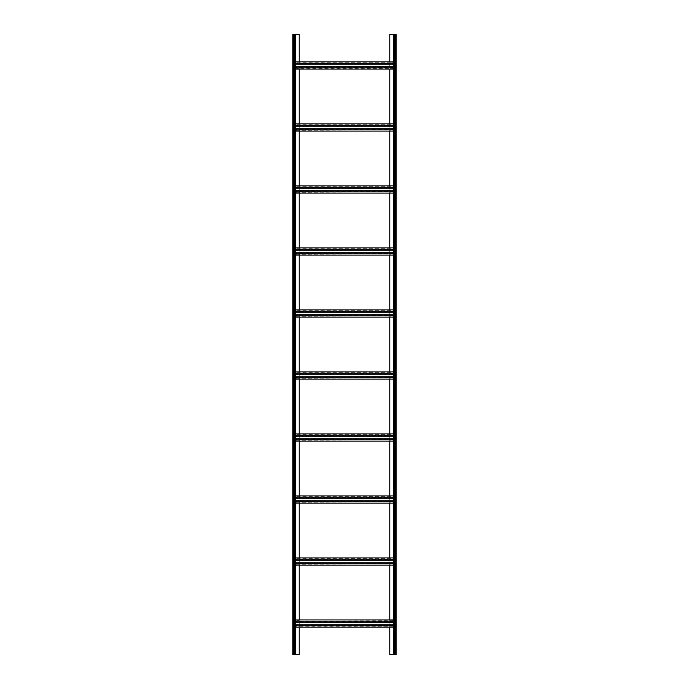 <?xml version="1.0" encoding="UTF-8"?>
<svg xmlns="http://www.w3.org/2000/svg" width="689" height="689" viewBox="0 0 689 689"><rect width="100%" height="100%" fill="white"/><g stroke="black" fill="none" stroke-linecap="round" stroke-linejoin="round"><path stroke-width="0.52" stroke-dasharray="3.44 2.58" d="M394.108 34.45L395.348 34.45L394.108 34.45L393.695 654.55L395.348 654.55L389.767 654.55L389.767 34.45L395.762 34.45L395.762 654.55L394.108 654.55L394.108 34.45M299.233 619.928L389.767 619.928L293.652 619.928L293.652 624.785L293.652 620.341L299.233 620.341L299.233 626.749L293.652 626.749L293.652 624.785L395.348 624.785L395.348 627.162L393.695 627.162L395.348 627.162L395.348 654.55L396.175 654.55L396.175 34.45L395.348 34.45L395.348 69.072L395.348 61.838L393.695 61.838L395.348 61.838M393.695 34.45L393.695 654.55M396.175 652.483L395.762 646.282L396.175 652.483M396.175 642.148L395.762 635.947L396.175 642.148M396.175 631.813L395.762 625.612L396.175 631.813M396.175 621.478L395.762 615.277L396.175 621.478M396.175 611.143L395.762 604.942L396.175 611.143M396.175 600.808L395.762 594.607L396.175 600.808M396.175 590.473L395.762 584.272L396.175 590.473M396.175 580.138L395.762 573.937L396.175 580.138M396.175 569.803L395.762 563.602L396.175 569.803M396.175 559.468L395.762 553.267L396.175 559.468M396.175 549.133L395.762 542.932L396.175 549.133M396.175 538.798L395.762 532.597L396.175 538.798M396.175 528.463L395.762 522.262L396.175 528.463M396.175 518.128L395.762 511.927L396.175 518.128M396.175 507.793L395.762 501.592L396.175 507.793M396.175 497.458L395.762 491.257L396.175 497.458M396.175 487.123L395.762 480.922L396.175 487.123M396.175 476.788L395.762 470.587L396.175 476.788M396.175 466.453L395.762 460.252L396.175 466.453M396.175 456.118L395.762 449.917L396.175 456.118M396.175 445.783L395.762 439.582L396.175 445.783M396.175 435.448L395.762 429.247L396.175 435.448M396.175 425.113L395.762 418.912L396.175 425.113M396.175 414.778L395.762 408.577L396.175 414.778M396.175 404.443L395.762 398.242L396.175 404.443M396.175 394.108L395.762 387.907L396.175 394.108M396.175 383.773L395.762 377.572L396.175 383.773M396.175 373.438L395.762 367.237L396.175 373.438M396.175 363.103L395.762 356.902L396.175 363.103M396.175 352.768L395.762 346.567L396.175 352.768M396.175 342.433L395.762 336.232L396.175 342.433M396.175 332.098L395.762 325.897L396.175 332.098M396.175 321.763L395.762 315.562L396.175 321.763M396.175 311.428L395.762 305.227L396.175 311.428M396.175 301.093L395.762 294.892L396.175 301.093M396.175 290.758L395.762 284.557L396.175 290.758M396.175 280.423L395.762 274.222L396.175 280.423M396.175 270.088L395.762 263.887L396.175 270.088M396.175 259.753L395.762 253.552L396.175 259.753M396.175 249.418L395.762 243.217L396.175 249.418M396.175 239.083L395.762 232.882L396.175 239.083M396.175 228.748L395.762 222.547L396.175 228.748M396.175 218.413L395.762 212.212L396.175 218.413M396.175 208.078L395.762 201.877L396.175 208.078M396.175 197.743L395.762 191.542L396.175 197.743M396.175 187.408L395.762 181.207L396.175 187.408M396.175 177.073L395.762 170.872L396.175 177.073M396.175 166.738L395.762 160.537L396.175 166.738M396.175 156.403L395.762 150.202L396.175 156.403M396.175 146.068L395.762 139.867L396.175 146.068M396.175 135.733L395.762 129.532L396.175 135.733M396.175 125.398L395.762 119.197L396.175 125.398M396.175 115.063L395.762 108.862L396.175 115.063M396.175 104.728L395.762 98.527L396.175 104.728M396.175 94.393L395.762 88.192L396.175 94.393M396.175 84.058L395.762 77.857L396.175 84.058M396.175 73.723L395.762 67.522L396.175 73.723M396.175 63.388L395.762 57.187L396.175 63.388M396.175 53.053L395.762 46.852L396.175 53.053M396.175 42.718L395.762 36.517L396.175 42.718M393.695 66.695L299.233 66.695L299.233 62.251L389.767 61.838L293.652 61.838L293.652 64.215L395.348 64.215L395.348 62.251L389.767 62.251L389.767 68.659L395.348 68.659L293.652 68.659L293.652 66.695L299.233 66.695L299.233 68.659L293.652 68.659L295.305 69.072M299.233 69.072L389.767 69.072L293.652 69.072L293.652 126.225L395.348 126.225L395.348 128.705L395.348 123.848L395.348 126.225L395.348 124.261L389.767 123.848L295.305 123.848M393.695 128.705L299.233 128.705L299.233 124.261L389.767 124.261L389.767 130.669L395.348 130.669L395.348 128.705L395.348 131.082L293.652 130.669L293.652 128.705L299.233 128.705L299.233 130.669L293.652 130.669L295.305 131.082M299.233 131.082L389.767 131.082L293.652 131.082L293.652 188.235L395.348 188.235L395.348 190.715L395.348 185.858L395.348 188.235L395.348 186.271L389.767 185.858L295.305 185.858M393.695 190.715L299.233 190.715L299.233 186.271L389.767 186.271L389.767 192.679L395.348 192.679L395.348 190.715L395.348 193.092L293.652 192.679L293.652 190.715L299.233 190.715L299.233 192.679L293.652 192.679L295.305 193.092M299.233 193.092L389.767 193.092L293.652 193.092L293.652 250.245L395.348 250.245L395.348 252.725L395.348 247.868L395.348 250.245L395.348 248.281L389.767 247.868L295.305 247.868M393.695 252.725L299.233 252.725L299.233 248.281L389.767 248.281L389.767 254.689L395.348 254.689L395.348 252.725L395.348 255.102L293.652 254.689L293.652 252.725L299.233 252.725L299.233 254.689L293.652 254.689L295.305 255.102M299.233 255.102L389.767 255.102L293.652 255.102L293.652 312.255L395.348 312.255L395.348 314.735L395.348 309.878L395.348 312.255L395.348 310.291L389.767 309.878L295.305 309.878M393.695 314.735L299.233 314.735L299.233 310.291L389.767 310.291L389.767 316.699L395.348 316.699L395.348 314.735L395.348 317.112L293.652 316.699L293.652 314.735L299.233 314.735L299.233 316.699L293.652 316.699L295.305 317.112M299.233 317.112L389.767 317.112L293.652 317.112L293.652 374.265L395.348 374.265L395.348 376.745L395.348 371.888L395.348 374.265L395.348 372.301L389.767 371.888L295.305 371.888M393.695 376.745L299.233 376.745L299.233 372.301L389.767 372.301L389.767 378.709L395.348 378.709L395.348 376.745L395.348 379.122L293.652 378.709L293.652 376.745L299.233 376.745L299.233 378.709L293.652 378.709L295.305 379.122M299.233 379.122L389.767 379.122L293.652 379.122L293.652 436.275L395.348 436.275L395.348 438.755L395.348 433.898L395.348 436.275L395.348 434.311L389.767 433.898L295.305 433.898M393.695 438.755L299.233 438.755L299.233 434.311L389.767 434.311L389.767 440.719L395.348 440.719L395.348 438.755L395.348 441.132L293.652 440.719L293.652 438.755L299.233 438.755L299.233 440.719L293.652 440.719L295.305 441.132M299.233 441.132L389.767 441.132L293.652 441.132L293.652 498.285L395.348 498.285L395.348 500.765L395.348 495.908L395.348 498.285L395.348 496.321L389.767 495.908L295.305 495.908M393.695 500.765L299.233 500.765L299.233 496.321L389.767 496.321L389.767 502.729L395.348 502.729L395.348 500.765L395.348 503.142L293.652 502.729L293.652 500.765L299.233 500.765L299.233 502.729L293.652 502.729L295.305 503.142M299.233 503.142L389.767 503.142L293.652 503.142L293.652 560.295L395.348 560.295L395.348 562.775L395.348 557.918L395.348 560.295L395.348 558.331L389.767 557.918L295.305 557.918M393.695 562.775L299.233 562.775L299.233 558.331L389.767 558.331L389.767 564.739L395.348 564.739L395.348 562.775L395.348 565.152L293.652 564.739L293.652 562.775L299.233 562.775L299.233 564.739L293.652 564.739L295.305 565.152M299.233 565.152L389.767 565.152L293.652 565.152L293.652 619.928L295.305 619.928M389.767 620.341L389.767 622.305L395.348 622.305L395.348 624.785L395.348 619.928L395.348 622.305L395.348 620.341L389.767 620.341M295.305 627.162L293.652 627.162L293.652 624.785L293.652 627.162L389.767 627.162L389.767 622.305L295.305 622.305M299.233 627.162L395.348 626.749L395.348 624.785L395.348 627.162M395.348 565.152L393.695 565.152L395.348 565.152L395.348 619.928L393.695 619.928L395.348 619.928M395.348 503.142L393.695 503.142L395.348 503.142L395.348 557.918L393.695 557.918L395.348 557.918M395.348 441.132L393.695 441.132L395.348 441.132L395.348 495.908L393.695 495.908L395.348 495.908M395.348 379.122L393.695 379.122L395.348 379.122L395.348 433.898L393.695 433.898L395.348 433.898M395.348 317.112L393.695 317.112L395.348 317.112L395.348 371.888L393.695 371.888L395.348 371.888M395.348 255.102L393.695 255.102L395.348 255.102L395.348 309.878L393.695 309.878L395.348 309.878M395.348 193.092L393.695 193.092L395.348 193.092L395.348 247.868L393.695 247.868L395.348 247.868M395.348 131.082L393.695 131.082L395.348 131.082L395.348 185.858L393.695 185.858L395.348 185.858M395.348 69.072L393.695 69.072L395.348 69.072L395.348 123.848L393.695 123.848L395.348 123.848M293.652 619.928L395.348 620.341M295.305 654.55L293.652 654.55L295.305 654.55L295.305 34.45L293.652 34.45L299.233 34.45L299.233 654.55L292.825 654.55L292.825 34.45L295.305 34.45M299.233 557.918L293.652 557.918M299.233 495.908L293.652 495.908M299.233 433.898L293.652 433.898M299.233 371.888L293.652 371.888M299.233 309.878L293.652 309.878M299.233 247.868L293.652 247.868M299.233 185.858L293.652 185.858M299.233 123.848L293.652 123.848M299.233 61.838L295.305 61.838M294.892 34.45L294.892 654.55L294.892 34.45M293.238 34.45L293.238 654.55L293.238 34.45M293.238 652.483L292.825 646.282L293.238 652.483M293.238 642.148L292.825 635.947L293.238 642.148M293.238 631.813L292.825 625.612L293.238 631.813M293.238 621.478L292.825 615.277L293.238 621.478M293.238 611.143L292.825 604.942L293.238 611.143M293.238 600.808L292.825 594.607L293.238 600.808M293.238 590.473L292.825 584.272L293.238 590.473M293.238 580.138L292.825 573.937L293.238 580.138M293.238 569.803L292.825 563.602L293.238 569.803M293.238 559.468L292.825 553.267L293.238 559.468M293.238 549.133L292.825 542.932L293.238 549.133M293.238 538.798L292.825 532.597L293.238 538.798M293.238 528.463L292.825 522.262L293.238 528.463M293.238 518.128L292.825 511.927L293.238 518.128M293.238 507.793L292.825 501.592L293.238 507.793M293.238 497.458L292.825 491.257L293.238 497.458M293.238 487.123L292.825 480.922L293.238 487.123M293.238 476.788L292.825 470.587L293.238 476.788M293.238 466.453L292.825 460.252L293.238 466.453M293.238 456.118L292.825 449.917L293.238 456.118M293.238 445.783L292.825 439.582L293.238 445.783M293.238 435.448L292.825 429.247L293.238 435.448M293.238 425.113L292.825 418.912L293.238 425.113M293.238 414.778L292.825 408.577L293.238 414.778M293.238 404.443L292.825 398.242L293.238 404.443M293.238 394.108L292.825 387.907L293.238 394.108M293.238 383.773L292.825 377.572L293.238 383.773M293.238 373.438L292.825 367.237L293.238 373.438M293.238 363.103L292.825 356.902L293.238 363.103M293.238 352.768L292.825 346.567L293.238 352.768M293.238 342.433L292.825 336.232L293.238 342.433M293.238 332.098L292.825 325.897L293.238 332.098M293.238 321.763L292.825 315.562L293.238 321.763M293.238 311.428L292.825 305.227L293.238 311.428M293.238 301.093L292.825 294.892L293.238 301.093M293.238 290.758L292.825 284.557L293.238 290.758M293.238 280.423L292.825 274.222L293.238 280.423M293.238 270.088L292.825 263.887L293.238 270.088M293.238 259.753L292.825 253.552L293.238 259.753M293.238 249.418L292.825 243.217L293.238 249.418M293.238 239.083L292.825 232.882L293.238 239.083M293.238 228.748L292.825 222.547L293.238 228.748M293.238 218.413L292.825 212.212L293.238 218.413M293.238 208.078L292.825 201.877L293.238 208.078M293.238 197.743L292.825 191.542L293.238 197.743M293.238 187.408L292.825 181.207L293.238 187.408M293.238 177.073L292.825 170.872L293.238 177.073M293.238 166.738L292.825 160.537L293.238 166.738M293.238 156.403L292.825 150.202L293.238 156.403M293.238 146.068L292.825 139.867L293.238 146.068M293.238 135.733L292.825 129.532L293.238 135.733M293.238 125.398L292.825 119.197L293.238 125.398M293.238 115.063L292.825 108.862L293.238 115.063M293.238 104.728L292.825 98.527L293.238 104.728M293.238 94.393L292.825 88.192L293.238 94.393M293.238 84.058L292.825 77.857L293.238 84.058M293.238 73.723L292.825 67.522L293.238 73.723M293.238 63.388L292.825 57.187L293.238 63.388M293.238 53.053L292.825 46.852L293.238 53.053M293.238 42.718L292.825 36.517L293.238 42.718M293.652 124.261L293.652 128.705L293.652 124.261L395.348 124.261M293.652 186.271L293.652 190.715L293.652 186.271L395.348 186.271M293.652 248.281L293.652 252.725L293.652 248.281L395.348 248.281M293.652 310.291L293.652 314.735L293.652 310.291L395.348 310.291M293.652 372.301L293.652 376.745L293.652 372.301L395.348 372.301M293.652 434.311L293.652 438.755L293.652 434.311L395.348 434.311M293.652 496.321L293.652 500.765L293.652 496.321L395.348 496.321M293.652 558.331L293.652 562.775L293.652 558.331L395.348 558.331M293.652 62.251L293.652 66.695L293.652 62.251L395.348 62.251M293.652 67.212L295.305 67.212M393.695 67.212L395.348 67.212M293.652 63.698L295.305 63.698M393.695 63.698L395.348 63.698M293.652 63.285L395.348 63.285M293.652 67.625L395.348 67.625M395.762 34.45L395.762 654.55L395.762 34.45M293.652 626.749L395.348 626.749M293.652 625.715L395.348 625.715M293.652 621.375L395.348 621.375M293.652 621.788L295.305 621.788M393.695 621.788L395.348 621.788M293.652 625.302L295.305 625.302M393.695 625.302L395.348 625.302M293.652 563.705L395.348 563.705M293.652 559.365L395.348 559.365M293.652 559.778L295.305 559.778M393.695 559.778L395.348 559.778M293.652 563.292L295.305 563.292M393.695 563.292L395.348 563.292M293.652 501.695L395.348 501.695M293.652 497.355L395.348 497.355M293.652 497.768L295.305 497.768M393.695 497.768L395.348 497.768M293.652 501.282L295.305 501.282M393.695 501.282L395.348 501.282M293.652 439.685L395.348 439.685M293.652 435.345L395.348 435.345M293.652 435.758L295.305 435.758M393.695 435.758L395.348 435.758M293.652 439.272L295.305 439.272M393.695 439.272L395.348 439.272M293.652 377.675L395.348 377.675M293.652 373.335L395.348 373.335M293.652 373.748L295.305 373.748M393.695 373.748L395.348 373.748M293.652 377.262L295.305 377.262M393.695 377.262L395.348 377.262M293.652 315.665L395.348 315.665M293.652 311.325L395.348 311.325M293.652 311.738L295.305 311.738M393.695 311.738L395.348 311.738M293.652 315.252L295.305 315.252M393.695 315.252L395.348 315.252M293.652 253.655L395.348 253.655M293.652 249.315L395.348 249.315M293.652 249.728L295.305 249.728M393.695 249.728L395.348 249.728M293.652 253.242L295.305 253.242M393.695 253.242L395.348 253.242M293.652 191.645L395.348 191.645M293.652 187.305L395.348 187.305M293.652 187.718L295.305 187.718M393.695 187.718L395.348 187.718M293.652 191.232L295.305 191.232M393.695 191.232L395.348 191.232M293.652 129.635L395.348 129.635M293.652 125.295L395.348 125.295M293.652 125.708L295.305 125.708M393.695 125.708L395.348 125.708M293.652 129.222L295.305 129.222M393.695 129.222L395.348 129.222M395.348 562.775L395.348 564.739M395.348 500.765L395.348 502.729M395.348 438.755L395.348 440.719M395.348 376.745L395.348 378.709M395.348 314.735L395.348 316.699M395.348 252.725L395.348 254.689M395.348 190.715L395.348 192.679M395.348 128.705L395.348 130.669M395.348 66.695L395.348 68.659M293.652 620.341L293.652 622.305M293.652 627.162L293.652 61.838M294.479 34.45L294.479 654.55M293.652 66.695L295.305 66.695M293.652 64.215L295.305 64.215M393.695 64.215L395.348 64.215M395.348 34.45L395.348 654.55M394.521 34.45L394.521 654.55M393.695 622.305L395.348 622.305M293.652 624.785L295.305 624.785M393.695 624.785L395.348 624.785M293.652 560.295L295.305 560.295M393.695 560.295L395.348 560.295M293.652 562.775L295.305 562.775M293.652 498.285L295.305 498.285M393.695 498.285L395.348 498.285M293.652 500.765L295.305 500.765M293.652 436.275L295.305 436.275M393.695 436.275L395.348 436.275M293.652 438.755L295.305 438.755M293.652 374.265L295.305 374.265M393.695 374.265L395.348 374.265M293.652 376.745L295.305 376.745M293.652 312.255L295.305 312.255M393.695 312.255L395.348 312.255M293.652 314.735L295.305 314.735M293.652 250.245L295.305 250.245M393.695 250.245L395.348 250.245M293.652 252.725L295.305 252.725M293.652 188.235L295.305 188.235M393.695 188.235L395.348 188.235M293.652 190.715L295.305 190.715M293.652 126.225L295.305 126.225M393.695 126.225L395.348 126.225M293.652 128.705L295.305 128.705M293.652 34.45L293.652 654.55"/><path stroke-width="1.03" d="M295.305 61.838L393.695 61.838L389.767 61.838L389.767 34.45L396.175 34.45L396.175 654.55L393.695 654.55L393.695 34.45M295.305 69.072L393.695 69.072L389.767 69.072L389.767 123.848L393.695 123.848L295.305 123.848M295.305 131.082L393.695 131.082L389.767 131.082L389.767 185.858L393.695 185.858L295.305 185.858M295.305 193.092L393.695 193.092L389.767 193.092L389.767 247.868L393.695 247.868L295.305 247.868M295.305 255.102L393.695 255.102L389.767 255.102L389.767 309.878L393.695 309.878L295.305 309.878M295.305 317.112L393.695 317.112L389.767 317.112L389.767 371.888L393.695 371.888L295.305 371.888M295.305 379.122L393.695 379.122L389.767 379.122L389.767 433.898L393.695 433.898L295.305 433.898M295.305 441.132L393.695 441.132L389.767 441.132L389.767 495.908L393.695 495.908L295.305 495.908M295.305 503.142L393.695 503.142L389.767 503.142L389.767 557.918L393.695 557.918L295.305 557.918M295.305 565.152L393.695 565.152L389.767 565.152L389.767 619.928L393.695 619.928L295.305 619.928M295.305 627.162L393.695 627.162L389.767 627.162L389.767 654.55L393.695 654.55M299.233 627.162L299.233 654.55L292.825 654.55L292.825 34.45L293.652 34.45L293.652 654.55M299.233 565.152L299.233 619.928M299.233 503.142L299.233 557.918M299.233 441.132L299.233 495.908M299.233 379.122L299.233 433.898M299.233 317.112L299.233 371.888M299.233 255.102L299.233 309.878M299.233 193.092L299.233 247.868M299.233 131.082L299.233 185.858M293.652 34.45L299.233 34.45L299.233 61.838M299.233 69.072L299.233 123.848M295.305 34.45L295.305 654.55M295.305 67.212L393.695 67.212M295.305 63.698L393.695 63.698M295.305 621.788L393.695 621.788M295.305 625.302L393.695 625.302M295.305 559.778L393.695 559.778M295.305 563.292L393.695 563.292M295.305 497.768L393.695 497.768M295.305 501.282L393.695 501.282M295.305 435.758L393.695 435.758M295.305 439.272L393.695 439.272M295.305 373.748L393.695 373.748M295.305 377.262L393.695 377.262M295.305 311.738L393.695 311.738M295.305 315.252L393.695 315.252M295.305 249.728L393.695 249.728M295.305 253.242L393.695 253.242M295.305 187.718L393.695 187.718M295.305 191.232L393.695 191.232M295.305 125.708L393.695 125.708M295.305 129.222L393.695 129.222M394.521 34.45L394.521 654.55M395.348 34.45L395.348 654.55M295.305 66.695L393.695 66.695M295.305 64.215L393.695 64.215M295.305 622.305L393.695 622.305M295.305 624.785L393.695 624.785M295.305 560.295L393.695 560.295M295.305 562.775L393.695 562.775M295.305 498.285L393.695 498.285M295.305 500.765L393.695 500.765M295.305 436.275L393.695 436.275M295.305 438.755L393.695 438.755M295.305 374.265L393.695 374.265M295.305 376.745L393.695 376.745M295.305 312.255L393.695 312.255M295.305 314.735L393.695 314.735M295.305 250.245L393.695 250.245M295.305 252.725L393.695 252.725M295.305 188.235L393.695 188.235M295.305 190.715L393.695 190.715M295.305 126.225L393.695 126.225M295.305 128.705L393.695 128.705M294.479 34.45L294.479 654.55"/></g></svg>
